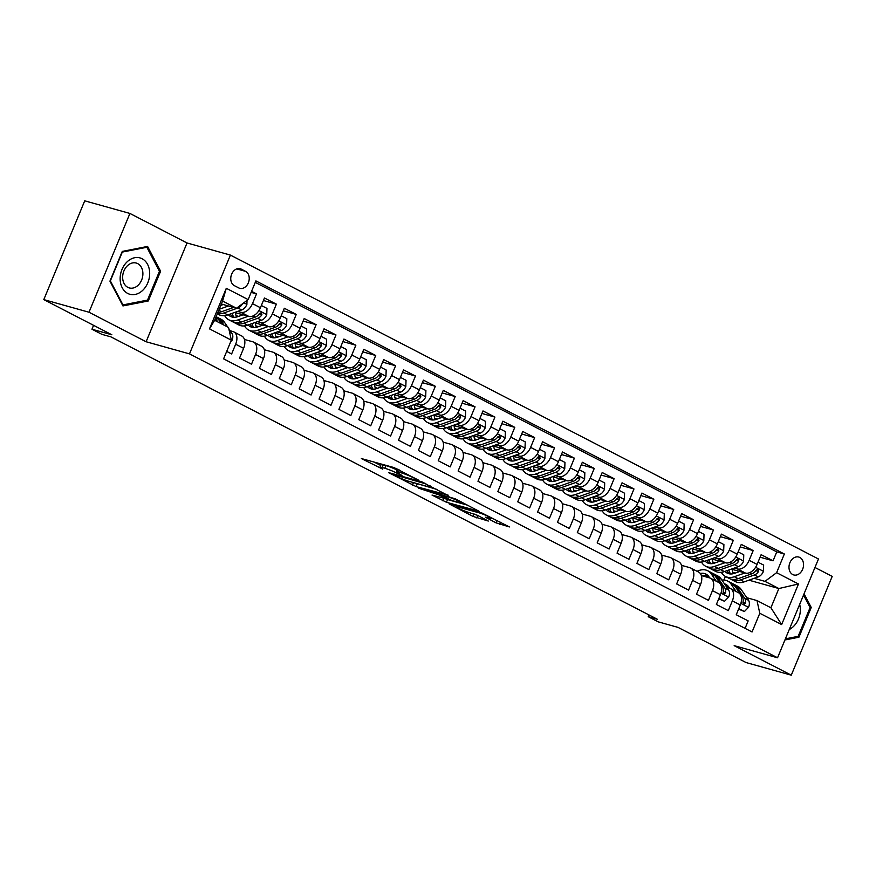 <?xml version="1.0" encoding="UTF-8"?>
<svg xmlns="http://www.w3.org/2000/svg" width="876" height="876" viewBox="0 0 876 876"><rect width="100%" height="100%" fill="white"/><g stroke="black" fill="none" stroke-linecap="round" stroke-linejoin="round"><path stroke-width="1.31" d="M418.52 480.125L393.959 467.554L361.339 458.542L382.713 469.153A9.121 0.92 -157.5 0 1 379.965 467.247A9.121 0.92 -157.5 0 1 382.155 467.521L384.816 468.266A9.121 0.92 -157.5 0 1 396.729 473.073L402.018 475.515L399.215 473.763A9.121 0.92 -157.5 0 1 396.467 471.857A9.121 0.92 -157.5 0 1 398.657 472.131L401.317 472.865A9.121 0.92 -157.5 0 1 413.231 477.683L418.52 480.125M799.81 557.454A9.297 7.096 105.6 0 0 798.77 557.048A9.297 7.096 105.6 0 0 789.648 563.388A9.297 7.096 105.6 0 0 792.725 574.536A9.297 7.096 105.6 0 0 793.765 574.952A9.297 7.096 105.6 0 0 802.887 568.601A9.297 7.096 105.6 0 0 799.81 557.454M496.035 522.852L509.405 526.936L481.811 512.953L449.191 503.941L473.062 516.435L488.293 521.045L477.584 515.362L468.485 512.351A7.632 0.766 -157.5 0 1 460.59 509.328A7.632 0.766 -157.5 0 1 456.232 506.744A7.632 0.766 -157.5 0 1 458.06 506.963L479.084 512.832A7.632 0.766 -157.5 0 1 486.979 515.855A7.632 0.766 -157.5 0 1 491.348 518.45A7.632 0.766 -157.5 0 1 489.52 518.231L485.326 517.168L496.035 522.852L497.042 520.41M88.991 312.228L146.106 341.75L187.026 242.97L129.911 213.448L88.991 312.228L43.8 299.603L111.843 334.774L91.958 329.223L101.89 334.347L110.934 336.877L657.274 619.222L648.229 616.693L658.172 621.829L678.046 627.391L746.089 662.552L791.28 675.177L832.2 576.397L814.954 567.473M146.106 341.75L189.49 353.871L777.549 657.777L734.165 645.656L791.28 675.177M448.074 495.52L421.159 481.603L388.539 472.602L416.133 486.596L448.216 495.17M455.202 498.783L479.073 511.266L446.453 502.266L432.021 495.071L446.344 498.86L438.953 494.885L418.531 488.151L455.202 498.783M43.8 299.603L84.72 200.823L129.911 213.448M760.083 557.202L773.059 560.826L761.135 554.672L757.094 564.418L749.155 560.301A11.618 7.413 117.3 0 1 737.493 568.962L734.296 568.075M740.22 546.942L753.185 550.566L741.271 544.401L737.231 554.147L729.281 550.04A11.618 7.413 117.3 0 1 717.63 558.702L714.433 557.804M720.346 536.67L733.322 540.295L721.397 534.13L717.367 543.876L709.418 539.769A11.618 7.413 117.3 0 1 697.767 548.431L694.558 547.533M700.482 526.399L713.458 530.024L701.534 523.87L697.493 533.615L689.554 529.509A11.618 7.413 117.3 0 1 677.893 538.16L674.695 537.273M680.619 516.139L693.584 519.764L681.67 513.599L677.63 523.344L669.68 519.238A11.618 7.413 117.3 0 1 658.029 527.899L654.832 527.002M660.745 505.868L673.721 509.493L661.796 503.328L657.767 513.073L649.817 508.967A11.618 7.413 117.3 0 1 638.166 517.628L634.958 516.731M640.882 495.597L653.857 499.221L641.933 493.068L637.892 502.813L629.953 498.707A11.618 7.413 117.3 0 1 618.292 507.357L615.094 506.47M621.018 485.337L633.983 488.961L622.07 482.796L618.029 492.542L610.079 488.436A11.618 7.413 117.3 0 1 598.428 497.097L595.231 496.199M601.144 475.066L614.12 478.69L602.195 472.525L598.166 482.271L590.216 478.165A11.618 7.413 117.3 0 1 578.565 486.826L575.357 485.928M581.281 464.795L594.257 468.419L582.332 462.265L578.291 472.011L570.353 467.904A11.618 7.413 117.3 0 1 558.691 476.566L555.494 475.668M561.417 454.535L574.382 458.159L562.469 451.994L558.428 461.74L550.478 457.633A11.618 7.413 117.3 0 1 538.828 466.295L535.63 465.397M541.543 444.263L554.519 447.888L542.594 441.734L538.565 451.469L530.615 447.362A11.618 7.413 117.3 0 1 518.964 456.024L515.756 455.137M521.68 434.003L534.656 437.617L522.731 431.463L518.691 441.208L510.752 437.102A11.618 7.413 117.3 0 1 499.09 445.764L495.893 444.866M501.817 423.732L514.781 427.357L502.868 421.192L498.827 430.937L490.878 426.831A11.618 7.413 117.3 0 1 479.227 435.492L476.029 434.595M481.942 413.461L494.918 417.085L482.994 410.932L478.964 420.677L471.014 416.571A11.618 7.413 117.3 0 1 459.363 425.221L456.155 424.334M462.079 403.201L475.055 406.825L463.13 400.66L459.09 410.406L451.151 406.3A11.618 7.413 117.3 0 1 439.489 414.961L436.292 414.063M442.216 392.93L455.181 396.554L443.267 390.389L439.226 400.135L431.277 396.029A11.618 7.413 117.3 0 1 419.626 404.69L416.428 403.792M422.341 382.659L435.317 386.283L423.393 380.129L419.363 389.875L411.413 385.769A11.618 7.413 117.3 0 1 399.763 394.419L396.554 393.532M402.478 372.399L415.454 376.023L403.529 369.858L399.489 379.604L391.55 375.497A11.618 7.413 117.3 0 1 379.888 384.159L376.691 383.261M382.615 362.127L395.58 365.752L383.666 359.587L379.626 369.333L371.676 365.226A11.618 7.413 117.3 0 1 360.025 373.888L356.828 372.99M362.752 351.856L375.716 355.481L363.792 349.327L359.762 359.072L351.813 354.966A11.618 7.413 117.3 0 1 340.162 363.628L336.953 362.73M342.877 341.596L355.853 345.221L343.929 339.056L339.899 348.801L331.949 344.695A11.618 7.413 117.3 0 1 320.298 353.356L317.09 352.459M323.014 331.325L335.979 334.95L324.065 328.796L320.025 338.53L312.075 334.424A11.618 7.413 117.3 0 1 300.424 343.085L297.227 342.198M303.151 321.065L316.116 324.678L304.191 318.525L300.161 328.27L292.212 324.164A11.618 7.413 117.3 0 1 280.561 332.825L277.353 331.927M283.276 310.794L296.252 314.418L284.328 308.253L280.298 317.999L272.348 313.893A11.618 7.413 117.3 0 1 260.698 322.554L257.489 321.656M263.413 300.523L276.378 304.147L264.464 297.993L260.424 307.739A11.618 7.413 117.3 0 1 248.773 316.389L234.648 312.447M226.687 351.396L231.636 353.959L235.666 344.213A11.618 7.413 117.3 0 0 233.772 331.862A11.618 7.413 117.3 0 0 232.863 331.511L230.235 330.778M233.772 331.862L241.721 335.979A11.618 7.413 117.3 0 1 243.616 348.32L239.575 358.065L251.5 364.219L255.54 354.473A11.618 7.413 117.3 0 0 253.646 342.133A11.618 7.413 117.3 0 0 252.726 341.771L244.437 339.461M253.646 342.133L261.585 346.239A11.618 7.413 -62.7 0 1 263.479 358.58L259.449 368.325L271.363 374.49L275.403 364.745A11.618 7.413 117.3 0 0 273.509 352.404A11.618 7.413 117.3 0 0 272.6 352.043L264.3 349.732M273.509 352.404L281.459 356.51A11.618 7.413 -62.7 0 1 283.353 368.851L279.313 378.596L291.237 384.75L295.267 375.005A11.618 7.413 117.3 0 0 293.372 362.664A11.618 7.413 117.3 0 0 292.464 362.314L284.174 359.992M293.372 362.664L301.322 366.77A11.618 7.413 -62.7 0 1 303.216 379.122L299.176 388.856L311.1 395.021L315.141 385.276A11.618 7.413 117.3 0 0 313.247 372.935A11.618 7.413 117.3 0 0 312.327 372.574L304.038 370.263M313.247 372.935L321.185 377.041A11.618 7.413 -62.7 0 1 323.08 389.382L319.05 399.127L330.964 405.292L335.004 395.547A11.618 7.413 117.3 0 0 333.11 383.206A11.618 7.413 117.3 0 0 332.201 382.845L323.901 380.523M333.11 383.206L341.06 387.312A11.618 7.413 -62.7 0 1 342.954 399.653L338.913 409.399L350.838 415.553L354.868 405.807A11.618 7.413 117.3 0 0 352.973 393.466A11.618 7.413 117.3 0 0 352.064 393.116L343.775 390.795M352.973 393.466L360.923 397.573A11.618 7.413 -62.7 0 1 362.817 409.913L358.777 419.659L370.701 425.824L374.742 416.078A11.618 7.413 117.3 0 0 372.847 403.737A11.618 7.413 117.3 0 0 371.928 403.376L363.639 401.066M372.847 403.737L380.786 407.844A11.618 7.413 -62.7 0 1 382.681 420.184L378.651 429.93L390.565 436.095L394.605 426.349A11.618 7.413 117.3 0 0 392.711 414.009A11.618 7.413 117.3 0 0 391.802 413.647L383.502 411.326M392.711 414.009L400.66 418.115A11.618 7.413 -62.7 0 1 402.555 430.455L398.514 440.201L410.439 446.355L414.468 436.609A11.618 7.413 117.3 0 0 412.574 424.269A11.618 7.413 117.3 0 0 411.665 423.918L403.376 421.597M412.574 424.269L420.524 428.375A11.618 7.413 -62.7 0 1 422.418 440.716L418.378 450.461L430.302 456.626L434.343 446.88A11.618 7.413 117.3 0 0 432.437 434.54A11.618 7.413 117.3 0 0 431.529 434.178L423.239 431.868M432.437 434.54L440.387 438.646A11.618 7.413 -62.7 0 1 442.281 450.987L438.252 460.732L450.165 466.897L454.206 457.152A11.618 7.413 117.3 0 0 452.312 444.8A11.618 7.413 117.3 0 0 451.403 444.45L443.103 442.128M452.312 444.8L460.261 448.917A11.618 7.413 -62.7 0 1 462.156 461.258L458.115 471.003L470.04 477.157L474.069 467.412A11.618 7.413 117.3 0 0 472.175 455.071A11.618 7.413 117.3 0 0 471.266 454.71L462.977 452.399M472.175 455.071L480.125 459.177A11.618 7.413 -62.7 0 1 482.019 471.518L477.978 481.263L489.903 487.428L493.944 477.683A11.618 7.413 117.3 0 0 492.038 465.342A11.618 7.413 117.3 0 0 491.129 464.981L482.84 462.67M492.038 465.342L499.988 469.448A11.618 7.413 -62.7 0 1 501.882 481.789L497.853 491.535L509.766 497.688L513.807 487.954A11.618 7.413 117.3 0 0 511.912 475.602A11.618 7.413 117.3 0 0 511.004 475.252L502.704 472.93M511.912 475.602L519.862 479.709A11.618 7.413 -62.7 0 1 521.757 492.06L517.716 501.806L529.641 507.96L533.67 498.214A11.618 7.413 117.3 0 0 531.776 485.873A11.618 7.413 117.3 0 0 530.867 485.512L522.578 483.202M531.776 485.873L539.726 489.98A11.618 7.413 -62.7 0 1 541.62 502.32L537.579 512.066L549.504 518.231L553.544 508.485A11.618 7.413 117.3 0 0 551.639 496.144A11.618 7.413 117.3 0 0 550.73 495.783L542.441 493.462M551.639 496.144L559.589 500.251A11.618 7.413 -62.7 0 1 561.483 512.591L557.454 522.337L569.367 528.491L573.408 518.745A11.618 7.413 117.3 0 0 571.513 506.405A11.618 7.413 117.3 0 0 570.605 506.054L562.304 503.733M571.513 506.405L579.452 510.511A11.618 7.413 -62.7 0 1 581.357 522.852L577.317 532.597L589.241 538.762L593.271 529.016A11.618 7.413 117.3 0 0 591.377 516.676A11.618 7.413 117.3 0 0 590.468 516.314L582.179 514.004M591.377 516.676L599.326 520.782A11.618 7.413 -62.7 0 1 601.221 533.123L597.18 542.868L609.105 549.033L613.145 539.288A11.618 7.413 117.3 0 0 611.24 526.947A11.618 7.413 117.3 0 0 610.331 526.585L602.042 524.264M611.24 526.947L619.19 531.053A11.618 7.413 -62.7 0 1 621.084 543.394L617.054 553.139L628.968 559.293L633.009 549.548A11.618 7.413 117.3 0 0 631.114 537.207A11.618 7.413 117.3 0 0 630.205 536.857L621.905 534.535M631.114 537.207L639.053 541.313A11.618 7.413 -62.7 0 1 640.958 553.654L636.918 563.399L648.842 569.564L652.872 559.819A11.618 7.413 117.3 0 0 650.977 547.478A11.618 7.413 117.3 0 0 650.069 547.117L641.779 544.806M650.977 547.478L658.927 551.584A11.618 7.413 -62.7 0 1 660.822 563.925L656.781 573.67L668.706 579.835L672.746 570.09A11.618 7.413 117.3 0 0 670.841 557.749A11.618 7.413 117.3 0 0 669.932 557.388L661.643 555.066M670.841 557.749L678.79 561.855A11.618 7.413 -62.7 0 1 680.685 574.196L676.655 583.942L688.569 590.096L692.609 580.35A11.618 7.413 117.3 0 0 690.715 568.009A11.618 7.413 117.3 0 0 689.806 567.659L681.506 565.338M690.715 568.009L698.654 572.116A11.618 7.413 -62.7 0 1 700.559 584.456L696.519 594.202L708.443 600.367L712.473 590.621A11.618 7.413 117.3 0 0 710.578 578.28A11.618 7.413 117.3 0 0 709.669 577.919L701.38 575.609M710.578 578.28L718.528 582.387A11.618 7.413 -62.7 0 1 720.422 594.727L716.382 604.473L728.306 610.627L732.347 600.892A11.618 7.413 117.3 0 0 730.442 588.541A11.618 7.413 117.3 0 0 729.533 588.19L726.905 587.457M715.407 562.797L712.856 562.085M757.094 564.418A11.618 7.413 -62.7 0 1 745.443 573.068L731.318 569.126M695.544 552.526L692.982 551.814M737.231 554.147A11.618 7.413 -62.7 0 1 725.58 562.808L711.454 558.855M675.67 542.255L673.118 541.543M717.367 543.876A11.618 7.413 -62.7 0 1 705.706 552.537L691.58 548.595M655.806 531.995L653.255 531.283M697.493 533.615A11.618 7.413 -62.7 0 1 685.842 542.266L671.717 538.324M635.943 521.724L633.381 521.012M677.63 523.344A11.618 7.413 -62.7 0 1 665.979 532.006L651.853 528.053M616.069 511.453L613.518 510.741M657.767 513.073A11.618 7.413 -62.7 0 1 646.105 521.735L631.979 517.793M596.206 501.192L593.654 500.481M637.892 502.813A11.618 7.413 -62.7 0 1 626.241 511.475L612.116 507.522M576.342 490.921L573.78 490.21M618.029 492.542A11.618 7.413 -62.7 0 1 606.378 501.203L592.253 497.25M556.468 480.661L553.917 479.938M598.166 482.271A11.618 7.413 -62.7 0 1 586.504 490.932L572.378 486.99M536.605 470.39L534.053 469.678M578.291 472.011A11.618 7.413 -62.7 0 1 566.641 480.672L552.515 476.719M516.741 460.119L514.179 459.407M558.428 461.74A11.618 7.413 -62.7 0 1 546.777 470.401L532.652 466.459M496.867 449.859L494.316 449.136M538.565 451.469A11.618 7.413 -62.7 0 1 526.914 460.13L512.778 456.188M477.004 439.588L474.453 438.876M518.691 441.208A11.618 7.413 -62.7 0 1 507.04 449.87L492.914 445.917M457.141 429.317L454.578 428.605M498.827 430.937A11.618 7.413 -62.7 0 1 487.176 439.599L473.051 435.657M437.266 419.056L434.715 418.345M478.964 420.677A11.618 7.413 -62.7 0 1 467.313 429.328L453.177 425.386M417.403 408.785L414.852 408.074M459.09 410.406A11.618 7.413 -62.7 0 1 447.439 419.067L433.313 415.115M397.54 398.514L394.977 397.803M439.226 400.135A11.618 7.413 -62.7 0 1 427.576 408.796L413.45 404.854M377.665 388.254L375.114 387.542M419.363 389.875A11.618 7.413 -62.7 0 1 407.712 398.525L393.576 394.583M357.802 377.983L355.251 377.271M399.489 379.604A11.618 7.413 -62.7 0 1 387.838 388.265L373.713 384.312M337.939 367.723L335.388 367M379.626 369.333A11.618 7.413 -62.7 0 1 367.975 377.994L353.849 374.052M318.065 357.452L315.513 356.74M359.762 359.072A11.618 7.413 -62.7 0 1 348.111 367.734L333.975 363.781M298.201 347.181L295.65 346.469M339.899 348.801A11.618 7.413 -62.7 0 1 328.237 357.463L314.112 353.51M278.338 336.921L275.787 336.198M320.025 338.53A11.618 7.413 -62.7 0 1 308.374 347.192L294.248 343.25M258.464 326.649L255.912 325.938M300.161 328.27A11.618 7.413 -62.7 0 1 288.511 336.931L274.374 332.979M238.601 316.378L236.049 315.667M280.298 317.999A11.618 7.413 -62.7 0 1 268.636 326.66L254.511 322.718M234.385 285.664L238.754 287.919A9.001 6.877 105.6 0 0 239.761 288.324A9.001 6.877 105.6 0 0 248.587 282.171A9.001 6.877 105.6 0 0 245.608 271.374L241.239 269.107A9.001 6.877 105.6 0 0 240.232 268.713A9.001 6.877 105.6 0 0 231.395 274.867A9.001 6.877 105.6 0 0 234.385 285.664M189.49 353.871L230.41 255.091L818.469 558.997L777.549 657.777M773.059 560.826L776.76 551.88L784.348 554.004L255.891 280.9L248.149 299.592L236.498 308.243L221.365 304.016M784.348 554.004L776.607 572.696L798.463 583.985L781.655 624.566L759.799 613.277L752.057 631.968L223.599 358.853L231.341 340.173L209.484 328.872L226.293 288.292L248.149 299.592M251.138 292.376L256.515 293.887L252.474 303.622A11.618 7.413 117.3 0 1 240.823 312.283L237.626 311.396M745.082 628.355L748.17 620.898L736.256 614.744L740.286 604.998A11.618 7.413 -62.7 0 0 738.391 592.647L730.442 588.541M276.378 304.147L272.348 313.893M296.252 314.418L292.212 324.164M316.116 324.678L312.075 334.424M335.979 334.95L331.949 344.695M355.853 345.221L351.813 354.966M375.716 355.481L371.676 365.226M395.58 365.752L391.55 375.497M415.454 376.023L411.413 385.769M435.317 386.283L431.277 396.029M455.181 396.554L451.151 406.3M475.055 406.825L471.014 416.571M494.918 417.085L490.878 426.831M514.781 427.357L510.752 437.102M534.656 437.617L530.615 447.362M554.519 447.888L550.478 457.633M574.382 458.159L570.353 467.904M594.257 468.419L590.216 478.165M614.12 478.69L610.079 488.436M633.983 488.961L629.953 498.707M653.857 499.221L649.817 508.967M673.721 509.493L669.68 519.238M693.584 519.764L689.554 529.509M713.458 530.024L709.418 539.769M733.322 540.295L729.281 550.04M753.185 550.566L749.155 560.301M776.76 551.88L255.277 282.379M256.515 293.887L251.576 291.325M748.947 580.186L778.863 588.541L764.956 581.357L754.159 578.335M735.271 573.057L732.719 572.346M236.498 308.243L222.592 301.059L214.631 320.287L228.537 327.471L231.341 340.173M187.026 242.97L230.41 255.091M648.963 614.93L648.229 616.693M93.568 325.325L91.958 329.223M746.768 597.717L756.995 600.575L770.902 607.758L778.863 588.541L798.463 583.985M723.904 580.022L725.394 576.43M759.799 613.277L756.995 600.575M764.956 581.357L776.607 572.696M222.592 301.059L226.293 288.292M214.631 320.287L209.484 328.872M781.655 624.566L770.902 607.758M122.947 305.932L148.285 300.972L160.604 271.221L147.595 246.441L122.268 251.401L109.938 281.152L122.947 305.932M784.929 639.962L798.923 637.224L811.242 607.473L804.058 593.775M159.224 270.837L160.604 271.221M146.139 300.369L148.285 300.972M809.873 607.079L811.242 607.473M796.777 636.622L798.923 637.224M397.759 469.098A9.121 0.92 -157.5 0 0 397.573 469.186L396.467 471.857M397.2 470.084A9.121 0.92 -157.5 0 0 385.922 465.594L384.816 468.266M379.965 467.247L381.071 464.576A9.121 0.92 -157.5 0 1 383.261 464.849L385.922 465.594M373.899 461.948L380.71 465.463M414.403 482.84L437.299 489.531M424.542 483.53L393.904 474.639L396.861 476.467A9.121 0.92 -157.5 0 0 408.774 481.274L427.937 486.629A9.121 0.92 -157.5 0 0 430.127 486.892A9.121 0.92 -157.5 0 0 427.378 484.986L424.75 483.037M467.62 505.2L447.559 499.594L446.453 502.266M444.723 498.521L447.559 499.594M459.101 502.528A7.632 0.766 -157.5 0 0 460.929 502.758A7.632 0.766 -157.5 0 0 456.571 500.163A7.632 0.766 -157.5 0 0 448.665 497.141L441.438 495.586L451.698 500.459L459.101 502.528M223.205 304.53L220.796 305.385M228.439 305.998L219.186 309.272M247.021 300.424L246.879 304.509A7.698 4.917 117.3 0 1 241.677 309.962L227.727 314.9A22.218 14.18 117.3 0 1 218.869 314.659L217.292 313.838M233.629 307.443L221.562 311.714A22.218 14.18 117.3 0 1 217.85 312.502M217.423 313.531A22.218 14.18 -62.7 0 0 223.949 312.951L237.9 308.002A7.698 4.917 -62.7 0 0 242.05 304.498L242.302 303.928M230.727 341.64L232.052 340.282A7.698 4.917 -62.7 0 0 231.987 333.362L228.8 328.664M227.694 327.033L224.595 322.456A22.218 14.18 -62.7 0 0 221.026 319.225L217.248 317.276A22.218 14.18 -62.7 0 0 216.087 316.773A22.218 14.18 117.3 0 1 218.431 319.269L221.54 323.857M217.763 321.908L215.397 318.415M223.927 325.084L220.818 320.506A22.218 14.18 -62.7 0 0 217.248 317.276M142.098 258.738A18.878 14.41 105.6 0 0 122.005 269.414A18.878 14.41 105.6 0 0 127.721 293.438A18.878 14.41 105.6 0 0 147.825 282.762A18.878 14.41 105.6 0 0 142.098 258.738M137.696 263.61A12.921 9.866 105.6 0 0 136.251 263.041A12.921 9.866 105.6 0 0 123.571 271.867A12.921 9.866 105.6 0 0 127.852 287.372A12.921 9.866 105.6 0 0 129.298 287.941A12.921 9.866 105.6 0 0 141.978 279.115A12.921 9.866 105.6 0 0 137.696 263.61M147.518 300.096L122.968 304.914L110.365 280.9L122.311 252.08L146.85 247.262L159.454 271.275L147.518 300.096M122.322 304.728L122.968 304.914M145.427 246.868L146.85 247.262M789.254 629.505A18.878 14.41 105.6 0 0 793.141 626.789A18.878 14.41 105.6 0 0 799.668 604.374M803.533 595.023L810.103 607.528L798.156 636.348L785.389 638.856M243.068 314.802L237.889 316.641A18.44 11.771 117.3 0 1 230.541 316.433A18.44 11.771 117.3 0 1 228.308 314.692M248.302 316.258L237.659 320.036A22.218 14.18 117.3 0 1 228.8 319.795A22.218 14.18 117.3 0 1 224.661 315.623M261.355 305.505L266.972 308.407L266.742 314.769A7.698 4.917 117.3 0 1 261.541 320.222L247.59 325.171A22.218 14.18 117.3 0 1 238.732 324.919L234.965 322.97A22.218 14.18 -62.7 0 0 243.813 323.211L257.763 318.273A7.698 4.917 -62.7 0 0 261.913 314.758L261.464 312.546L259.526 313.531A7.698 4.917 117.3 0 1 255.387 317.046L241.426 321.985A22.218 14.18 117.3 0 1 232.578 321.744L228.8 319.795M236.52 317.035A18.44 11.771 117.3 0 1 235.534 312.699M233.815 322.269A22.218 14.18 -62.7 0 0 234.965 322.97M230.399 313.947A18.44 11.771 -62.7 0 0 232.567 317.145M233.991 317.298A18.44 11.771 117.3 0 1 232.173 313.323M261.913 314.758L259.318 314.035A3.92 2.508 117.3 0 1 258.902 314.385M262.931 325.073L257.752 326.901A18.44 11.771 117.3 0 1 250.405 326.704A18.44 11.771 117.3 0 1 248.171 324.963M268.166 326.529L257.522 330.296A22.218 14.18 117.3 0 1 248.674 330.055A22.218 14.18 117.3 0 1 244.524 325.894M281.218 315.776L286.835 318.678L286.605 325.04A7.698 4.917 117.3 0 1 281.404 330.493L267.454 335.431A22.218 14.18 117.3 0 1 258.606 335.19L254.828 333.241A22.218 14.18 -62.7 0 0 263.676 333.482L277.637 328.544A7.698 4.917 -62.7 0 0 281.787 325.029L281.338 322.817L279.4 323.802A7.698 4.917 117.3 0 1 275.25 327.306L261.3 332.245A22.218 14.18 117.3 0 1 252.441 332.004L248.674 330.055M256.383 327.306A18.44 11.771 117.3 0 1 255.398 322.959M253.679 332.53A22.218 14.18 -62.7 0 0 254.828 333.241M250.273 324.219A18.44 11.771 -62.7 0 0 252.43 327.405M253.854 327.569A18.44 11.771 117.3 0 1 252.036 323.594M281.787 325.029L279.181 324.306A3.92 2.508 117.3 0 1 278.776 324.646M282.806 335.333L277.615 337.172A18.44 11.771 117.3 0 1 270.268 336.964A18.44 11.771 117.3 0 1 268.034 335.223M288.04 336.8L277.385 340.567A22.218 14.18 117.3 0 1 268.538 340.326A22.218 14.18 117.3 0 1 264.399 336.154M301.081 326.036L306.699 328.938L306.48 335.311A7.698 4.917 117.3 0 1 301.278 340.764L287.328 345.702A22.218 14.18 117.3 0 1 278.469 345.462L274.692 343.501A22.218 14.18 -62.7 0 0 283.55 343.753L297.501 338.804A7.698 4.917 -62.7 0 0 301.651 335.3L301.202 333.077L299.264 334.063A7.698 4.917 117.3 0 1 295.113 337.578L281.163 342.516A22.218 14.18 117.3 0 1 272.316 342.275L268.538 340.326M276.258 337.567A18.44 11.771 117.3 0 1 275.272 333.23M273.553 342.801A22.218 14.18 -62.7 0 0 274.692 343.501M270.136 334.49A18.44 11.771 -62.7 0 0 272.294 337.676M273.728 337.829A18.44 11.771 117.3 0 1 271.899 333.855M301.651 335.3L299.045 334.566A3.92 2.508 117.3 0 1 298.639 334.917M302.669 345.604L297.49 347.433A18.44 11.771 117.3 0 1 290.131 347.235A18.44 11.771 117.3 0 1 287.908 345.494M307.903 347.06L297.26 350.838A22.218 14.18 117.3 0 1 288.401 350.586A22.218 14.18 117.3 0 1 284.262 346.425M320.955 336.307L326.573 339.209L326.343 345.571A7.698 4.917 117.3 0 1 321.142 351.024L307.191 355.963A22.218 14.18 117.3 0 1 298.333 355.722L294.566 353.773A22.218 14.18 -62.7 0 0 303.414 354.014L317.364 349.075A7.698 4.917 -62.7 0 0 321.514 345.56L321.065 343.348L319.127 344.334A7.698 4.917 117.3 0 1 314.988 347.838L301.026 352.787A22.218 14.18 117.3 0 1 292.179 352.546L288.401 350.586M296.121 347.838A18.44 11.771 117.3 0 1 295.135 343.501M293.416 353.072A22.218 14.18 -62.7 0 0 294.566 353.773M290 344.75A18.44 11.771 -62.7 0 0 292.168 347.947M293.591 348.1A18.44 11.771 117.3 0 1 291.774 344.126M321.514 345.56L318.919 344.837A3.92 2.508 117.3 0 1 318.503 345.177M322.532 355.864L317.353 357.704A18.44 11.771 117.3 0 1 310.005 357.507A18.44 11.771 117.3 0 1 307.772 355.765M327.766 357.331L317.123 361.098A22.218 14.18 117.3 0 1 308.264 360.857A22.218 14.18 117.3 0 1 304.125 356.696M340.819 346.567L346.436 349.48L346.206 355.842A7.698 4.917 117.3 0 1 341.005 361.295L327.055 366.234A22.218 14.18 117.3 0 1 318.207 365.993L314.429 364.044A22.218 14.18 -62.7 0 0 323.277 364.285L337.238 359.346A7.698 4.917 -62.7 0 0 341.377 355.831L340.939 353.619L339.001 354.605A7.698 4.917 117.3 0 1 334.851 358.109L320.901 363.047A22.218 14.18 117.3 0 1 312.042 362.806L308.264 360.857M315.984 358.109A18.44 11.771 117.3 0 1 314.999 353.762M313.28 363.332A22.218 14.18 -62.7 0 0 314.429 364.044M309.863 355.021A18.44 11.771 -62.7 0 0 312.031 358.207M313.455 358.372A18.44 11.771 117.3 0 1 311.637 354.397M341.377 355.831L338.782 355.108A3.92 2.508 117.3 0 1 338.377 355.448M342.406 366.135L337.216 367.975A18.44 11.771 117.3 0 1 329.869 367.767A18.44 11.771 117.3 0 1 327.635 366.026M347.641 367.602L336.986 371.369A22.218 14.18 117.3 0 1 328.139 371.128A22.218 14.18 117.3 0 1 324 366.956M360.682 356.839L366.299 359.74L366.08 366.113A7.698 4.917 117.3 0 1 360.879 371.555L346.929 376.505A22.218 14.18 117.3 0 1 338.07 376.264L334.293 374.304A22.218 14.18 -62.7 0 0 343.151 374.556L357.101 369.606A7.698 4.917 -62.7 0 0 361.251 366.102L360.803 363.879L358.864 364.865A7.698 4.917 117.3 0 1 354.714 368.38L340.764 373.318A22.218 14.18 117.3 0 1 331.916 373.077L328.139 371.128M335.858 368.369A18.44 11.771 117.3 0 1 334.873 364.033M333.154 373.603A22.218 14.18 -62.7 0 0 334.293 374.304M329.737 365.281A18.44 11.771 -62.7 0 0 331.894 368.478M333.329 368.632A18.44 11.771 117.3 0 1 331.5 364.657M361.251 366.102L358.645 365.369A3.92 2.508 117.3 0 1 358.24 365.719M362.27 376.406L357.09 378.235A18.44 11.771 117.3 0 1 349.732 378.038A18.44 11.771 117.3 0 1 347.509 376.297M367.504 377.863L356.86 381.64A22.218 14.18 117.3 0 1 348.002 381.389A22.218 14.18 117.3 0 1 343.863 377.227M380.556 367.11L386.174 370.011L385.944 376.373A7.698 4.917 117.3 0 1 380.742 381.826L366.792 386.765A22.218 14.18 117.3 0 1 357.934 386.524L354.167 384.575A22.218 14.18 -62.7 0 0 363.014 384.816L376.965 379.877A7.698 4.917 -62.7 0 0 381.115 376.362L380.666 374.151L378.728 375.136A7.698 4.917 117.3 0 1 374.589 378.64L360.627 383.589A22.218 14.18 117.3 0 1 351.78 383.338L348.002 381.389M355.722 378.64A18.44 11.771 117.3 0 1 354.736 374.293M353.017 383.874A22.218 14.18 -62.7 0 0 354.167 384.575M349.601 375.552A18.44 11.771 -62.7 0 0 351.769 378.739M353.192 378.903A18.44 11.771 117.3 0 1 351.375 374.928M381.115 376.362L378.52 375.64A3.92 2.508 117.3 0 1 378.103 375.979M382.133 386.666L376.954 388.506A18.44 11.771 117.3 0 1 369.606 388.309A18.44 11.771 117.3 0 1 367.373 386.568M387.367 388.134L376.724 391.9A22.218 14.18 117.3 0 1 367.865 391.66A22.218 14.18 117.3 0 1 363.726 387.499M400.42 377.37L406.037 380.283L405.807 386.644A7.698 4.917 117.3 0 1 400.606 392.098L386.655 397.036A22.218 14.18 117.3 0 1 377.808 396.795L374.03 394.846A22.218 14.18 -62.7 0 0 382.878 395.087L396.839 390.149A7.698 4.917 -62.7 0 0 400.978 386.634L400.54 384.422L398.602 385.396A7.698 4.917 117.3 0 1 394.452 388.911L380.502 393.85A22.218 14.18 117.3 0 1 371.643 393.609L367.865 391.66M375.585 388.9A18.44 11.771 117.3 0 1 374.6 384.564M372.88 394.134A22.218 14.18 -62.7 0 0 374.03 394.846M369.464 385.823A18.44 11.771 -62.7 0 0 371.632 389.01M373.056 389.174A18.44 11.771 117.3 0 1 371.238 385.199M400.978 386.634L398.383 385.911A3.92 2.508 117.3 0 1 397.978 386.25M402.007 396.938L396.817 398.777A18.44 11.771 117.3 0 1 389.47 398.569A18.44 11.771 117.3 0 1 387.236 396.828M407.241 398.394L396.587 402.172A22.218 14.18 117.3 0 1 387.74 401.931A22.218 14.18 117.3 0 1 383.6 397.759M420.283 387.641L425.9 390.543L425.681 396.916A7.698 4.917 117.3 0 1 420.48 402.358L406.519 407.307A22.218 14.18 117.3 0 1 397.671 407.055L393.893 405.106A22.218 14.18 -62.7 0 0 402.752 405.347L416.702 400.409A7.698 4.917 -62.7 0 0 420.852 396.905L420.403 394.682L418.465 395.667A7.698 4.917 117.3 0 1 414.315 399.182L400.365 404.121A22.218 14.18 117.3 0 1 391.517 403.88L387.74 401.931M395.448 399.171A18.44 11.771 117.3 0 1 394.474 394.835M392.755 404.405A22.218 14.18 -62.7 0 0 393.893 405.106M389.338 396.083A18.44 11.771 -62.7 0 0 391.495 399.281M392.93 399.434A18.44 11.771 117.3 0 1 391.101 395.459M420.852 396.905L418.246 396.171A3.92 2.508 117.3 0 1 417.841 396.521M421.871 407.209L416.691 409.037A18.44 11.771 117.3 0 1 409.333 408.84A18.44 11.771 117.3 0 1 407.11 407.099M427.105 408.665L416.461 412.432A22.218 14.18 117.3 0 1 407.603 412.191A22.218 14.18 117.3 0 1 403.464 408.03M440.146 397.912L445.774 400.814L445.545 407.176A7.698 4.917 117.3 0 1 440.343 412.629L426.393 417.567A22.218 14.18 117.3 0 1 417.534 417.326L413.768 415.377A22.218 14.18 -62.7 0 0 422.615 415.618L436.566 410.68A7.698 4.917 -62.7 0 0 440.716 407.165L440.267 404.953L438.329 405.938A7.698 4.917 117.3 0 1 434.178 409.442L420.228 414.392A22.218 14.18 117.3 0 1 411.381 414.14L407.603 412.191M415.323 409.442A18.44 11.771 117.3 0 1 414.337 405.095M412.618 414.676A22.218 14.18 -62.7 0 0 413.768 415.377M409.201 406.355A18.44 11.771 -62.7 0 0 411.359 409.541M412.793 409.705A18.44 11.771 117.3 0 1 410.975 405.73M440.716 407.165L438.12 406.442A3.92 2.508 117.3 0 1 437.704 406.782M441.734 417.469L436.555 419.308A18.44 11.771 117.3 0 1 429.207 419.111A18.44 11.771 117.3 0 1 426.973 417.359M446.968 418.936L436.325 422.703A22.218 14.18 117.3 0 1 427.466 422.462A22.218 14.18 117.3 0 1 423.327 418.29M460.02 408.172L465.638 411.074L465.408 417.447A7.698 4.917 117.3 0 1 460.207 422.9L446.256 427.838A22.218 14.18 117.3 0 1 437.409 427.597L433.631 425.648A22.218 14.18 -62.7 0 0 442.479 425.889L456.44 420.94A7.698 4.917 -62.7 0 0 460.579 417.436L460.13 415.224L458.203 416.199A7.698 4.917 117.3 0 1 454.053 419.714L440.102 424.652A22.218 14.18 117.3 0 1 431.244 424.411L427.466 422.462M435.186 419.703A18.44 11.771 117.3 0 1 434.2 415.366M432.481 424.937A22.218 14.18 -62.7 0 0 433.631 425.648M429.065 416.626A18.44 11.771 -62.7 0 0 431.233 419.812M432.656 419.976A18.44 11.771 117.3 0 1 430.839 415.99M460.579 417.436L457.984 416.713A3.92 2.508 117.3 0 1 457.568 417.053M461.608 427.74L456.418 429.579A18.44 11.771 117.3 0 1 449.07 429.371A18.44 11.771 117.3 0 1 446.837 427.63M466.842 429.196L456.188 432.974A22.218 14.18 117.3 0 1 447.34 432.733A22.218 14.18 117.3 0 1 443.201 428.561M479.884 418.443L485.501 421.345L485.282 427.707A7.698 4.917 117.3 0 1 480.081 433.16L466.12 438.11A22.218 14.18 117.3 0 1 457.272 437.858L453.494 435.909A22.218 14.18 -62.7 0 0 462.353 436.149L476.303 431.211A7.698 4.917 -62.7 0 0 480.453 427.696L480.004 425.484L478.066 426.47A7.698 4.917 117.3 0 1 473.916 429.985L459.966 434.923A22.218 14.18 117.3 0 1 451.107 434.682L447.34 432.733M455.049 429.974A18.44 11.771 117.3 0 1 454.075 425.637M452.355 435.208A22.218 14.18 -62.7 0 0 453.494 435.909M448.939 426.886A18.44 11.771 -62.7 0 0 451.096 430.083M452.531 430.236A18.44 11.771 117.3 0 1 450.702 426.262M480.453 427.696L477.847 426.973A3.92 2.508 117.3 0 1 477.442 427.324M481.471 438.011L476.292 439.84A18.44 11.771 117.3 0 1 468.934 439.642A18.44 11.771 117.3 0 1 466.711 437.901M486.706 439.467L476.062 443.234A22.218 14.18 117.3 0 1 467.204 442.993A22.218 14.18 117.3 0 1 463.065 438.832M499.747 428.714L505.375 431.616L505.145 437.978A7.698 4.917 117.3 0 1 499.944 443.431L485.994 448.37A22.218 14.18 117.3 0 1 477.135 448.129L473.368 446.18A22.218 14.18 -62.7 0 0 482.216 446.421L496.166 441.482A7.698 4.917 -62.7 0 0 500.316 437.967L499.868 435.755L497.929 436.741A7.698 4.917 117.3 0 1 493.779 440.245L479.829 445.194A22.218 14.18 117.3 0 1 470.981 444.942L467.204 442.993M474.923 440.245A18.44 11.771 117.3 0 1 473.938 435.898M472.219 445.468A22.218 14.18 -62.7 0 0 473.368 446.18M468.802 437.157A18.44 11.771 -62.7 0 0 470.959 440.343M472.394 440.508A18.44 11.771 117.3 0 1 470.576 436.533M500.316 437.967L497.721 437.244A3.92 2.508 117.3 0 1 497.305 437.584M501.335 448.271L496.155 450.111A18.44 11.771 117.3 0 1 488.808 449.903A18.44 11.771 117.3 0 1 486.574 448.162M506.569 449.738L495.925 453.505A22.218 14.18 117.3 0 1 487.067 453.264A22.218 14.18 117.3 0 1 482.928 449.092M519.621 438.975L525.239 441.876L525.009 448.249A7.698 4.917 117.3 0 1 519.807 453.702L505.857 458.641A22.218 14.18 117.3 0 1 497.01 458.4L493.232 456.44A22.218 14.18 -62.7 0 0 502.079 456.692L516.041 451.742A7.698 4.917 -62.7 0 0 520.18 448.238L519.731 446.015L517.804 447.001A7.698 4.917 117.3 0 1 513.654 450.516L499.703 455.454A22.218 14.18 117.3 0 1 490.845 455.213L487.067 453.264M494.787 450.505A18.44 11.771 117.3 0 1 493.801 446.169M492.082 455.739A22.218 14.18 -62.7 0 0 493.232 456.44M488.666 447.428A18.44 11.771 -62.7 0 0 490.834 450.614M492.257 450.768A18.44 11.771 117.3 0 1 490.44 446.793M520.18 448.238L517.585 447.505A3.92 2.508 117.3 0 1 517.168 447.855M521.209 458.542L516.019 460.382A18.44 11.771 117.3 0 1 508.671 460.174A18.44 11.771 117.3 0 1 506.438 458.433M526.432 459.999L515.789 463.776A22.218 14.18 117.3 0 1 506.941 463.524A22.218 14.18 117.3 0 1 502.802 459.363M539.485 449.246L545.102 452.147L544.883 458.509A7.698 4.917 117.3 0 1 539.682 463.962L525.72 468.901A22.218 14.18 117.3 0 1 516.873 468.66L513.095 466.711A22.218 14.18 -62.7 0 0 521.954 466.952L535.904 462.013A7.698 4.917 -62.7 0 0 540.054 458.498L539.605 456.286L537.667 457.272A7.698 4.917 117.3 0 1 533.517 460.787L519.567 465.725A22.218 14.18 117.3 0 1 510.708 465.485L506.941 463.524M514.65 460.776A18.44 11.771 117.3 0 1 513.675 456.44M511.956 466.01A22.218 14.18 -62.7 0 0 513.095 466.711M508.54 457.688A18.44 11.771 -62.7 0 0 510.697 460.885M512.131 461.039A18.44 11.771 117.3 0 1 510.303 457.064M540.054 458.498L537.448 457.776A3.92 2.508 117.3 0 1 537.043 458.126M541.072 468.802L535.893 470.642A18.44 11.771 117.3 0 1 528.535 470.445A18.44 11.771 117.3 0 1 526.312 468.704M546.306 470.27L535.663 474.036A22.218 14.18 117.3 0 1 526.804 473.796A22.218 14.18 117.3 0 1 522.665 469.635M559.348 459.506L564.965 462.418L564.746 468.78A7.698 4.917 117.3 0 1 559.545 474.234L545.595 479.172A22.218 14.18 117.3 0 1 536.736 478.931L532.969 476.982A22.218 14.18 -62.7 0 0 541.817 477.223L555.767 472.284A7.698 4.917 -62.7 0 0 559.917 468.769L559.468 466.558L557.53 467.543A7.698 4.917 117.3 0 1 553.38 471.047L539.43 475.986A22.218 14.18 117.3 0 1 530.582 475.745L526.804 473.796M534.524 471.047A18.44 11.771 117.3 0 1 533.539 466.7M531.82 476.27A22.218 14.18 -62.7 0 0 532.969 476.982M528.403 467.959A18.44 11.771 -62.7 0 0 530.56 471.146M531.995 471.31A18.44 11.771 117.3 0 1 530.166 467.335M559.917 468.769L557.322 468.047A3.92 2.508 117.3 0 1 556.906 468.386M560.936 479.073L555.756 480.913A18.44 11.771 117.3 0 1 548.409 480.705A18.44 11.771 117.3 0 1 546.175 478.964M566.17 480.541L555.526 484.308A22.218 14.18 117.3 0 1 546.668 484.067A22.218 14.18 117.3 0 1 542.529 479.895M579.222 469.777L584.84 472.679L584.61 479.052A7.698 4.917 117.3 0 1 579.408 484.494L565.458 489.443A22.218 14.18 117.3 0 1 556.61 489.202L552.833 487.242A22.218 14.18 -62.7 0 0 561.68 487.494L575.631 482.545A7.698 4.917 -62.7 0 0 579.781 479.041L579.332 476.818L577.404 477.803A7.698 4.917 117.3 0 1 573.254 481.318L559.304 486.257A22.218 14.18 117.3 0 1 550.446 486.016L546.668 484.067M554.388 481.307A18.44 11.771 117.3 0 1 553.402 476.971M551.683 486.541A22.218 14.18 -62.7 0 0 552.833 487.242M548.266 478.219A18.44 11.771 -62.7 0 0 550.435 481.417M551.858 481.57A18.44 11.771 117.3 0 1 550.04 477.595M579.781 479.041L577.185 478.307A3.92 2.508 117.3 0 1 576.769 478.657M580.81 489.345L575.62 491.173A18.44 11.771 117.3 0 1 568.272 490.976A18.44 11.771 117.3 0 1 566.038 489.235M586.033 490.801L575.39 494.579A22.218 14.18 117.3 0 1 566.542 494.327A22.218 14.18 117.3 0 1 562.403 490.166M599.085 480.048L604.703 482.95L604.484 489.312A7.698 4.917 117.3 0 1 599.283 494.765L585.321 499.703A22.218 14.18 117.3 0 1 576.474 499.462L572.696 497.513A22.218 14.18 -62.7 0 0 581.554 497.754L595.505 492.816A7.698 4.917 -62.7 0 0 599.655 489.301L599.206 487.089L597.268 488.074A7.698 4.917 117.3 0 1 593.118 491.578L579.167 496.528A22.218 14.18 117.3 0 1 570.309 496.287L566.542 494.327M574.251 491.578A18.44 11.771 117.3 0 1 573.276 487.231M571.546 496.812A22.218 14.18 -62.7 0 0 572.696 497.513M568.141 488.49A18.44 11.771 -62.7 0 0 570.298 491.688M571.732 491.841A18.44 11.771 117.3 0 1 569.904 487.866M599.655 489.301L597.049 488.578A3.92 2.508 117.3 0 1 596.644 488.917M600.673 499.605L595.494 501.444A18.44 11.771 117.3 0 1 588.135 501.247A18.44 11.771 117.3 0 1 585.913 499.506M605.907 501.072L595.264 504.839A22.218 14.18 117.3 0 1 586.405 504.598A22.218 14.18 117.3 0 1 582.266 500.437M618.949 490.308L624.566 493.221L624.347 499.583A7.698 4.917 117.3 0 1 619.146 505.036L605.196 509.974A22.218 14.18 117.3 0 1 596.337 509.733L592.559 507.784A22.218 14.18 -62.7 0 0 601.418 508.025L615.368 503.087A7.698 4.917 -62.7 0 0 619.518 499.572L619.069 497.36L617.131 498.334A7.698 4.917 117.3 0 1 612.981 501.849L599.031 506.788A22.218 14.18 117.3 0 1 590.183 506.547L586.405 504.598M594.125 501.839A18.44 11.771 117.3 0 1 593.14 497.502M591.42 507.073A22.218 14.18 -62.7 0 0 592.559 507.784M588.004 498.762A18.44 11.771 -62.7 0 0 590.161 501.948M591.596 502.112A18.44 11.771 117.3 0 1 589.767 498.137M619.518 499.572L616.923 498.849A3.92 2.508 117.3 0 1 616.507 499.189M620.537 509.876L615.357 511.715A18.44 11.771 117.3 0 1 608.01 511.507A18.44 11.771 117.3 0 1 605.776 509.766M625.771 511.332L615.127 515.11A22.218 14.18 117.3 0 1 606.269 514.869A22.218 14.18 117.3 0 1 602.13 510.697M638.823 500.579L644.44 503.481L644.21 509.854A7.698 4.917 117.3 0 1 639.009 515.296L625.059 520.245A22.218 14.18 117.3 0 1 616.211 519.994L612.433 518.044A22.218 14.18 -62.7 0 0 621.281 518.285L635.231 513.347A7.698 4.917 -62.7 0 0 639.381 509.843L638.933 507.62L637.005 508.606A7.698 4.917 117.3 0 1 632.855 512.121L618.905 517.059A22.218 14.18 117.3 0 1 610.046 516.818L606.269 514.869M613.988 512.11A18.44 11.771 117.3 0 1 613.003 507.773M611.284 517.344A22.218 14.18 -62.7 0 0 612.433 518.044M607.867 509.022A18.44 11.771 -62.7 0 0 610.035 512.219M611.459 512.372A18.44 11.771 117.3 0 1 609.641 508.398M639.381 509.843L636.786 509.109A3.92 2.508 117.3 0 1 636.37 509.46M640.411 520.147L635.22 521.976A18.44 11.771 117.3 0 1 627.873 521.778A18.44 11.771 117.3 0 1 625.639 520.037M645.634 521.603L634.99 525.37A22.218 14.18 117.3 0 1 626.143 525.129A22.218 14.18 117.3 0 1 622.004 520.968M658.686 510.85L664.304 513.752L664.074 520.114A7.698 4.917 117.3 0 1 658.883 525.567L644.922 530.506A22.218 14.18 117.3 0 1 636.075 530.265L632.297 528.316A22.218 14.18 -62.7 0 0 641.155 528.557L655.106 523.618A7.698 4.917 -62.7 0 0 659.256 520.103L658.807 517.891L656.869 518.877A7.698 4.917 117.3 0 1 652.719 522.381L638.768 527.33A22.218 14.18 117.3 0 1 629.91 527.078L626.143 525.129M633.852 522.381A18.44 11.771 117.3 0 1 632.866 518.034M631.147 527.615A22.218 14.18 -62.7 0 0 632.297 528.316M627.742 519.293A18.44 11.771 -62.7 0 0 629.899 522.479M631.333 522.644A18.44 11.771 117.3 0 1 629.505 518.669M659.256 520.103L656.65 519.38A3.92 2.508 117.3 0 1 656.244 519.72M660.274 530.407L655.084 532.247A18.44 11.771 117.3 0 1 647.736 532.05A18.44 11.771 117.3 0 1 645.513 530.298M665.508 531.874L654.865 535.641A22.218 14.18 117.3 0 1 646.006 535.4A22.218 14.18 117.3 0 1 641.867 531.228M678.55 521.111L684.167 524.012L683.948 530.385A7.698 4.917 117.3 0 1 678.747 535.838L664.796 540.777A22.218 14.18 117.3 0 1 655.938 540.536L652.16 538.587A22.218 14.18 -62.7 0 0 661.019 538.828L674.969 533.878A7.698 4.917 -62.7 0 0 679.119 530.374L678.67 528.162L676.732 529.137A7.698 4.917 117.3 0 1 672.582 532.652L658.632 537.59A22.218 14.18 117.3 0 1 649.784 537.349L646.006 535.4M653.726 532.641A18.44 11.771 117.3 0 1 652.74 528.305M651.021 537.875A22.218 14.18 -62.7 0 0 652.16 538.587M647.605 529.564A18.44 11.771 -62.7 0 0 649.762 532.75M651.197 532.915A18.44 11.771 117.3 0 1 649.368 528.929M679.119 530.374L676.513 529.651A3.92 2.508 117.3 0 1 676.108 529.991M680.137 540.678L674.958 542.518A18.44 11.771 117.3 0 1 667.611 542.31A18.44 11.771 117.3 0 1 665.377 540.569M685.371 542.135L674.728 545.912A22.218 14.18 117.3 0 1 665.87 545.671A22.218 14.18 117.3 0 1 661.73 541.499M698.424 531.382L704.041 534.283L703.811 540.645A7.698 4.917 117.3 0 1 698.61 546.098L684.66 551.048A22.218 14.18 117.3 0 1 675.812 550.796L672.034 548.847A22.218 14.18 -62.7 0 0 680.882 549.088L694.832 544.149A7.698 4.917 -62.7 0 0 698.982 540.645L698.533 538.422L696.606 539.408A7.698 4.917 117.3 0 1 692.456 542.923L678.506 547.861A22.218 14.18 117.3 0 1 669.647 547.62L665.87 545.671M673.589 542.912A18.44 11.771 117.3 0 1 672.604 538.576M670.885 548.146A22.218 14.18 -62.7 0 0 672.034 548.847M667.468 539.824A18.44 11.771 -62.7 0 0 669.636 543.021M671.06 543.175A18.44 11.771 117.3 0 1 669.242 539.2M698.982 540.645L696.387 539.912A3.92 2.508 117.3 0 1 695.971 540.262M700.012 550.949L694.821 552.778A18.44 11.771 117.3 0 1 687.474 552.581A18.44 11.771 117.3 0 1 685.24 550.84M705.235 552.406L694.591 556.172A22.218 14.18 117.3 0 1 685.744 555.932A22.218 14.18 117.3 0 1 681.605 551.77M718.287 541.653L723.904 544.554L723.675 550.916A7.698 4.917 117.3 0 1 718.473 556.37L704.523 561.308A22.218 14.18 117.3 0 1 695.675 561.067L691.898 559.118A22.218 14.18 -62.7 0 0 700.756 559.359L714.707 554.42A7.698 4.917 -62.7 0 0 718.857 550.905L718.408 548.694L716.469 549.679A7.698 4.917 117.3 0 1 712.319 553.183L698.369 558.132A22.218 14.18 117.3 0 1 689.511 557.881L685.744 555.932M693.453 553.183A18.44 11.771 117.3 0 1 692.467 548.836M690.748 558.417A22.218 14.18 -62.7 0 0 691.898 559.118M687.342 550.095A18.44 11.771 -62.7 0 0 689.5 553.282M690.934 553.446A18.44 11.771 117.3 0 1 689.105 549.471M718.857 550.905L716.25 550.183A3.92 2.508 117.3 0 1 715.845 550.522M719.875 561.209L714.685 563.049A18.44 11.771 117.3 0 1 707.337 562.841A18.44 11.771 117.3 0 1 705.103 561.1M725.109 562.677L714.466 566.443A22.218 14.18 117.3 0 1 705.607 566.203A22.218 14.18 117.3 0 1 701.468 562.031M738.15 551.913L743.768 554.815L743.549 561.188A7.698 4.917 117.3 0 1 738.348 566.641L724.397 571.579A22.218 14.18 117.3 0 1 715.539 571.338L711.761 569.389A22.218 14.18 -62.7 0 0 720.62 569.63L734.57 564.681A7.698 4.917 -62.7 0 0 738.72 561.177L738.271 558.954L736.333 559.939A7.698 4.917 117.3 0 1 732.183 563.454L718.232 568.393A22.218 14.18 117.3 0 1 709.385 568.152L705.607 566.203M713.327 563.443A18.44 11.771 117.3 0 1 712.341 559.107M710.622 568.677A22.218 14.18 -62.7 0 0 711.761 569.389M707.206 560.366A18.44 11.771 -62.7 0 0 709.363 563.553M710.797 563.706A18.44 11.771 117.3 0 1 708.969 559.731M738.72 561.177L736.114 560.443A3.92 2.508 117.3 0 1 735.709 560.793M718.911 598.374L724.529 601.275L728.722 596.961A7.698 4.917 -62.7 0 0 728.657 590.041L721.266 579.135A22.218 14.18 -62.7 0 0 717.696 575.904L713.918 573.955A22.218 14.18 -62.7 0 0 712.681 573.43M716.196 581.182L711.334 573.999A22.218 14.18 -62.7 0 0 707.764 570.769A22.218 14.18 -62.7 0 0 697.077 571.305M709.768 577.952L708.991 576.802A18.44 11.771 -62.7 0 0 706.034 574.13A18.44 11.771 -62.7 0 0 700.285 573.473M718.725 598.834L724.529 601.275M707.764 570.769L711.542 572.718A22.218 14.18 117.3 0 1 715.101 575.948L722.492 586.854A7.698 4.917 117.3 0 1 723.171 591.716L724.047 594.048L725.558 592.942A7.698 4.917 -62.7 0 0 724.879 588.081L717.488 577.185A22.218 14.18 -62.7 0 0 713.918 573.955M705.749 576.824A18.44 11.771 117.3 0 1 708.739 576.441M707.775 575.368A18.44 11.771 -62.7 0 0 702.41 575.893M739.738 571.481L734.559 573.32A18.44 11.771 117.3 0 1 727.211 573.112A18.44 11.771 117.3 0 1 724.978 571.371M744.972 572.937L734.329 576.715A22.218 14.18 117.3 0 1 725.47 576.463A22.218 14.18 117.3 0 1 721.331 572.302M758.025 562.184L763.642 565.086L763.412 571.448A7.698 4.917 117.3 0 1 758.211 576.901L744.261 581.839A22.218 14.18 117.3 0 1 735.402 581.598L731.635 579.649A22.218 14.18 -62.7 0 0 740.483 579.89L754.433 574.952A7.698 4.917 -62.7 0 0 758.583 571.437L758.134 569.225L756.207 570.21A7.698 4.917 117.3 0 1 752.057 573.725L738.107 578.664A22.218 14.18 117.3 0 1 729.248 578.423L725.47 576.463M733.19 573.714A18.44 11.771 117.3 0 1 732.205 569.378M730.485 578.948A22.218 14.18 -62.7 0 0 731.635 579.649M727.069 570.626A18.44 11.771 -62.7 0 0 729.237 573.824M730.661 573.977A18.44 11.771 117.3 0 1 728.843 570.002M758.583 571.437L755.988 570.714A3.92 2.508 117.3 0 1 755.572 571.064M738.775 608.634L744.392 611.536L748.597 607.232A7.698 4.917 -62.7 0 0 748.52 600.301L741.129 589.395A22.218 14.18 -62.7 0 0 737.559 586.175L733.792 584.226A22.218 14.18 -62.7 0 0 732.555 583.69M736.07 591.453L731.197 584.27A22.218 14.18 -62.7 0 0 727.627 581.04A22.218 14.18 -62.7 0 0 721.901 580.065M729.631 588.212L728.854 587.073A18.44 11.771 -62.7 0 0 725.897 584.391A18.44 11.771 -62.7 0 0 724.441 583.821M738.588 609.094L744.392 611.536M727.627 581.04L731.405 582.989A22.218 14.18 117.3 0 1 734.975 586.219L742.366 597.125A7.698 4.917 117.3 0 1 743.045 601.976L743.91 604.309L745.421 603.214A7.698 4.917 -62.7 0 0 744.742 598.352L737.351 587.446A22.218 14.18 -62.7 0 0 733.792 584.226M726.522 586.887A18.44 11.771 117.3 0 1 728.602 586.712M727.649 585.639A18.44 11.771 -62.7 0 0 725.569 585.486M745.443 573.068L737.493 568.962M725.58 562.808L717.63 558.702M705.706 552.537L697.767 548.431M685.842 542.266L677.893 538.16M665.979 532.006L658.029 527.899M646.105 521.735L638.166 517.628M626.241 511.475L618.292 507.357M606.378 501.203L598.428 497.097M586.504 490.932L578.565 486.826M566.641 480.672L558.691 476.566M546.777 470.401L538.828 466.295M526.914 460.13L518.964 456.024M507.04 449.87L499.09 445.764M487.176 439.599L479.227 435.492M467.313 429.328L459.363 425.221M447.439 419.067L439.489 414.961M427.576 408.796L419.626 404.69M407.712 398.525L399.763 394.419M387.838 388.265L379.888 384.159M367.975 377.994L360.025 373.888M348.111 367.734L340.162 363.628M328.237 357.463L320.298 353.356M308.374 347.192L300.424 343.085M288.511 336.931L280.561 332.825M268.636 326.66L260.698 322.554M248.773 316.389L240.823 312.283M243.616 348.32L235.666 344.213M740.286 604.998L732.347 600.892M720.422 594.727L712.473 590.621M700.559 584.456L692.609 580.35M680.685 574.196L672.746 570.09M660.822 563.925L652.872 559.819M640.958 553.654L633.009 549.548M621.084 543.394L613.145 539.288M601.221 533.123L593.271 529.016M581.357 522.852L573.408 518.745M561.483 512.591L553.544 508.485M541.62 502.32L533.67 498.214M521.757 492.06L513.807 487.954M501.882 481.789L493.944 477.683M482.019 471.518L474.069 467.412M462.156 461.258L454.206 457.152M442.281 450.987L434.343 446.88M422.418 440.716L414.468 436.609M402.555 430.455L394.605 426.349M382.681 420.184L374.742 416.078M362.817 409.913L354.868 405.807M342.954 399.653L335.004 395.547M323.08 389.382L315.141 385.276M303.216 379.122L295.267 375.005M283.353 368.851L275.403 364.745M263.479 358.58L255.54 354.473M260.424 307.739L252.474 303.622M239.17 268.538L241.239 269.107M236.75 268.899L245.608 271.374M401.975 471.277L401.317 472.865M399.533 470.007L398.657 472.131M396.992 472.46L396.729 473.073M383.261 464.849L382.155 467.521M417.239 483.924L416.133 486.596M413.45 482.577L412.41 485.085M422.166 481.931L421.936 482.479M394.145 474.058L393.904 474.639M443.771 498.247L442.73 500.765M439.369 493.889L438.953 494.885M435.471 492.805L435.23 493.385M421.991 489.038L421.75 489.618M448.906 496.561L448.665 497.141M441.504 494.491L441.263 495.071M479.325 512.252L479.084 512.832M458.301 506.383L458.06 506.963M477.803 515.471L476.785 517.935M474.091 513.927L473.062 516.435M500.623 522.26L499.758 524.352M246.879 304.344L243.856 302.778M221.562 311.714L218.77 310.279M227.727 314.9L223.949 312.951M241.677 309.962L237.9 308.002M231.319 340.063L231.954 340.392M220.818 320.506L224.595 322.456M215.649 317.835L218.431 319.269M229.556 332.103L231.987 333.362M266.753 314.615L258.935 310.575M241.426 321.985L237.659 320.036M247.59 325.171L243.813 323.211M255.387 317.046L253.164 315.897M261.541 320.222L257.763 318.273M286.616 324.886L278.809 320.846M261.3 332.245L257.522 330.296M267.454 335.431L263.676 333.482M275.25 327.306L273.027 326.157M281.404 330.493L277.637 328.544M306.48 335.147L298.672 331.117M281.163 342.516L277.385 340.567M287.328 345.702L283.55 343.753M295.113 337.578L292.891 336.428M301.278 340.764L297.501 338.804M326.354 345.418L318.535 341.377M301.026 352.787L297.26 350.838M307.191 355.963L303.414 354.014M314.988 347.838L312.765 346.699M321.142 351.024L317.364 349.075M346.217 355.678L338.41 351.648M320.901 363.047L317.123 361.098M327.055 366.234L323.277 364.285M334.851 358.109L332.628 356.959M341.005 361.295L337.238 359.346M366.08 365.949L358.273 361.919M340.764 373.318L336.986 371.369M346.929 376.505L343.151 374.556M354.714 368.38L352.491 367.23M360.879 371.555L357.101 369.606M385.955 376.22L378.136 372.18M360.627 383.589L356.86 381.64M366.792 386.765L363.014 384.816M374.589 378.64L372.366 377.501M380.742 381.826L376.965 379.877M405.818 386.48L398.011 382.451M380.502 393.85L376.724 391.9M386.655 397.036L382.878 395.087M394.452 388.911L392.229 387.761M400.606 392.098L396.839 390.149M425.681 396.751L417.874 392.722M400.365 404.121L396.587 402.172M406.519 407.307L402.752 405.347M414.315 399.182L412.092 398.032M420.48 402.358L416.702 400.409M445.545 407.022L437.737 402.982M420.228 414.392L416.461 412.432M426.393 417.567L422.615 415.618M434.178 409.442L431.967 408.293M440.343 412.629L436.566 410.68M465.419 417.283L457.611 413.253M440.102 424.652L436.325 422.703M446.256 427.838L442.479 425.889M454.053 419.714L451.83 418.564M460.207 422.9L456.44 420.94M485.282 427.554L477.475 423.513M459.966 434.923L456.188 432.974M466.12 438.11L462.353 436.149M473.916 429.985L471.693 428.835M480.081 433.16L476.303 431.211M505.145 437.825L497.338 433.784M479.829 445.194L476.062 443.234M485.994 448.37L482.216 446.421M493.779 440.245L491.567 439.095M499.944 443.431L496.166 441.482M525.02 448.085L517.212 444.055M499.703 455.454L495.925 453.505M505.857 458.641L502.079 456.692M513.654 450.516L511.431 449.366M519.807 453.702L516.041 451.742M544.883 458.356L537.076 454.315M519.567 465.725L515.789 463.776M525.72 468.901L521.954 466.952M533.517 460.787L531.294 459.637M539.682 463.962L535.904 462.013M564.746 468.627L556.939 464.587M539.43 475.986L535.663 474.036M545.595 479.172L541.817 477.223M553.38 471.047L551.168 469.897M559.545 474.234L555.767 472.284M584.62 478.887L576.813 474.858M559.304 486.257L555.526 484.308M565.458 489.443L561.68 487.494M573.254 481.318L571.032 480.168M579.408 484.494L575.631 482.545M604.484 489.158L596.676 485.118M579.167 496.528L575.39 494.579M585.321 499.703L581.554 497.754M593.118 491.578L590.895 490.44M599.283 494.765L595.505 492.816M624.347 499.419L616.54 495.389M599.031 506.788L595.264 504.839M605.196 509.974L601.418 508.025M612.981 501.849L610.769 500.7M619.146 505.036L615.368 503.087M644.221 509.69L636.414 505.66M618.905 517.059L615.127 515.11M625.059 520.245L621.281 518.285M632.855 512.121L630.632 510.971M639.009 515.296L635.231 513.347M664.085 519.961L656.277 515.92M638.768 527.33L634.99 525.37M644.922 530.506L641.155 528.557M652.719 522.381L650.496 521.242M658.883 525.567L655.106 523.618M683.948 530.221L676.141 526.191M658.632 537.59L654.865 535.641M664.796 540.777L661.019 538.828M672.582 532.652L670.37 531.502M678.747 535.838L674.969 533.878M703.822 540.492L696.015 536.451M678.506 547.861L674.728 545.912M684.66 551.048L680.882 549.088M692.456 542.923L690.233 541.773M698.61 546.098L694.832 544.149M723.685 550.763L715.878 546.723M698.369 558.132L694.591 556.172M704.523 561.308L700.756 559.359M712.319 553.183L710.097 552.033M718.473 556.37L714.707 554.42M743.549 561.023L735.741 556.994M718.232 568.393L714.466 566.443M724.397 571.579L720.62 569.63M732.183 563.454L729.971 562.304M738.348 566.641L734.57 564.681M720.992 593.129L728.624 597.071M717.488 577.185L721.266 579.135M711.334 573.999L715.101 575.948M724.879 588.081L728.657 590.041M721.353 586.263L722.492 586.854M723.127 592.264L725.558 592.942M763.423 571.294L755.616 567.254M738.107 578.664L734.329 576.715M744.261 581.839L740.483 579.89M752.057 573.725L749.834 572.575M758.211 576.901L754.433 574.952M740.866 603.389L748.487 607.331M737.351 587.446L741.129 589.395M731.197 584.27L734.975 586.219M744.742 598.352L748.52 600.301M741.216 596.534L742.366 597.125M742.99 602.535L745.421 603.214M393.696 473.938L393.423 474.584M430.488 486.005L430.127 486.892M446.596 498.247L446.344 498.86M461.28 501.915L460.929 502.758M440.858 494.316L440.573 494.984M491.688 517.628L491.348 518.45M456.571 505.901L456.232 506.744"/></g></svg>

